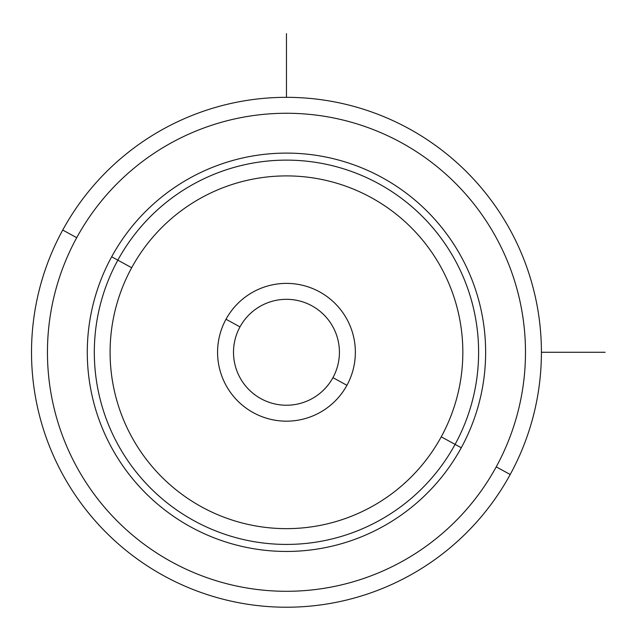 <?xml version="1.0" encoding="UTF-8"?>
<svg xmlns="http://www.w3.org/2000/svg" width="637" height="637" viewBox="0 0 637 637"><rect width="100%" height="100%" fill="white"/><g stroke="black" fill="none" stroke-linecap="round" stroke-linejoin="round"><path stroke-width="0.96" d="M332.936 377.661A52.959 52.959 0 0 1 261.074 398.754A52.959 52.959 0 0 1 239.99 326.885A52.959 52.959 0 0 1 311.851 305.8A52.959 52.959 0 0 1 332.936 377.661A52.959 52.959 0 0 0 311.851 305.8A52.959 52.959 0 0 0 239.99 326.885L226.008 319.248A68.892 68.892 0 0 1 319.495 291.818A68.892 68.892 0 0 1 346.926 385.305L332.936 377.661L346.926 385.305A68.892 68.892 0 0 1 253.438 412.736A68.892 68.892 0 0 1 226.008 319.248A68.892 68.892 0 0 0 253.438 412.736A68.892 68.892 0 0 0 346.926 385.305A68.892 68.892 0 0 0 319.495 291.818A68.892 68.892 0 0 0 226.008 319.248L239.99 326.885A52.959 52.959 0 0 0 261.074 398.754A52.959 52.959 0 0 0 332.936 377.661A52.959 52.959 0 0 0 333.223 377.144M62.729 230.045A254.951 254.951 0 0 0 164.235 576.015A254.951 254.951 0 0 0 510.205 474.501A254.951 254.951 0 0 0 408.691 128.539A254.951 254.951 0 0 0 62.729 230.045L76.711 237.689A239.01 239.01 0 0 0 171.879 562.033A239.01 239.01 0 0 0 496.223 466.865L510.205 474.501A254.951 254.951 0 0 1 164.235 576.015A254.951 254.951 0 0 1 62.729 230.045A254.951 254.951 0 0 1 408.691 128.539A254.951 254.951 0 0 1 510.205 474.501L496.223 466.865A239.01 239.01 0 0 0 401.055 142.521A239.01 239.01 0 0 0 76.711 237.689L62.729 230.045M496.223 466.865A239.01 239.01 0 0 1 171.879 562.033A239.01 239.01 0 0 1 76.711 237.689A239.01 239.01 0 0 1 401.055 142.521A239.01 239.01 0 0 1 496.223 466.865M461.26 447.763A199.182 199.182 0 0 0 381.953 177.484A199.182 199.182 0 0 0 111.666 256.783A199.182 199.182 0 0 0 190.973 527.07A199.182 199.182 0 0 0 461.26 447.763L455.089 444.395A192.151 192.151 0 0 0 378.585 183.647A192.151 192.151 0 0 0 117.837 260.159L111.666 256.783A199.182 199.182 0 0 1 381.953 177.484A199.182 199.182 0 0 1 461.26 447.763A199.182 199.182 0 0 1 190.973 527.07A199.182 199.182 0 0 1 111.666 256.783L117.837 260.159A192.151 192.151 0 0 0 194.341 520.899A192.151 192.151 0 0 0 455.089 444.395L461.26 447.763M117.837 260.159A192.151 192.151 0 0 1 378.585 183.647A192.151 192.151 0 0 1 455.089 444.395L441.242 436.831A176.369 176.369 0 0 0 371.021 197.494A176.369 176.369 0 0 0 131.684 267.723L117.837 260.159L131.684 267.723A176.369 176.369 0 0 0 201.905 507.052A176.369 176.369 0 0 0 441.242 436.831L455.089 444.395A192.151 192.151 0 0 1 194.341 520.899A192.151 192.151 0 0 1 117.837 260.159M441.242 436.831A176.369 176.369 0 0 1 201.905 507.052A176.369 176.369 0 0 1 131.684 267.723A176.369 176.369 0 0 1 371.021 197.494A176.369 176.369 0 0 1 441.242 436.831M226.008 319.248A68.892 68.892 0 0 0 225.641 319.925M541.41 352.277L605.15 352.277M286.467 97.326L286.467 33.594"/></g></svg>
